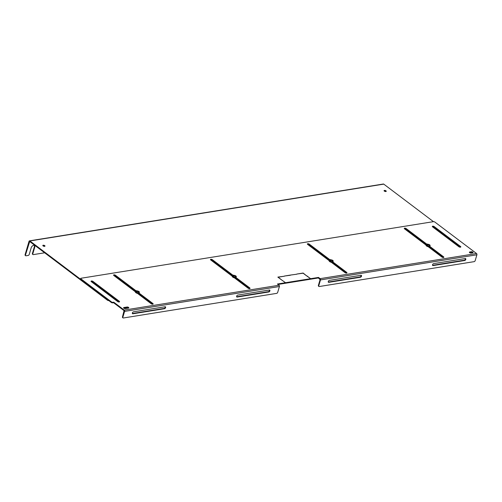 <?xml version="1.0" encoding="UTF-8"?>
<svg xmlns="http://www.w3.org/2000/svg" width="502" height="502" viewBox="0 0 502 502"><rect width="100%" height="100%" fill="white"/><g stroke="black" fill="none" stroke-linecap="round" stroke-linejoin="round"><path stroke-width="0.75" d="M93.799 283.542A1.129 0.477 -163.6 0 1 94.451 283.862L108.313 294.329A1.129 0.477 -163.6 0 1 108.445 294.442M92.983 282.921A1.129 0.477 -163.6 0 1 93.071 282.902A1.129 0.477 -163.6 0 1 94.614 283.316L94.451 283.862M435.058 228.736A1.129 0.477 -163.6 0 1 435.711 229.056L449.566 239.523A1.129 0.477 -163.6 0 1 449.704 239.636M434.236 228.121A1.129 0.477 -163.6 0 1 434.33 228.103A1.129 0.477 -163.6 0 1 435.868 228.51L449.729 238.977A1.129 0.477 -163.6 0 1 449.993 239.429A1.129 0.477 -163.6 0 1 449.528 239.667M429.072 246.733A1.362 0.577 -163.6 0 1 428.652 246.965A1.362 0.577 -163.6 0 1 428.551 246.978M332.173 262.295A1.362 0.577 -163.6 0 1 331.753 262.527A1.362 0.577 -163.6 0 1 331.653 262.54M235.275 277.857A1.362 0.577 -163.6 0 1 234.854 278.089A1.362 0.577 -163.6 0 1 234.754 278.102M138.376 293.419A1.362 0.577 -163.6 0 1 137.956 293.651A1.362 0.577 -163.6 0 1 137.855 293.664M384.206 190.98A1.129 0.477 -163.6 0 1 384.281 190.967A1.129 0.477 -163.6 0 1 385.956 191.494M385.881 191.513A1.129 0.477 -163.6 0 1 384.645 191.287A1.129 0.477 -163.6 0 1 384.074 190.647A1.129 0.477 -163.6 0 1 384.438 190.421A1.129 0.477 -163.6 0 1 385.674 190.653A1.129 0.477 -163.6 0 1 386.245 191.287A1.129 0.477 -163.6 0 1 385.881 191.513M42.946 245.785A1.129 0.477 -163.6 0 1 43.021 245.773A1.129 0.477 -163.6 0 1 44.697 246.3M44.622 246.319A1.129 0.477 -163.6 0 1 43.392 246.093A1.129 0.477 -163.6 0 1 42.821 245.453A1.129 0.477 -163.6 0 1 43.185 245.227A1.129 0.477 -163.6 0 1 44.414 245.459A1.129 0.477 -163.6 0 1 44.985 246.093A1.129 0.477 -163.6 0 1 44.622 246.319M44.659 252.795L33.32 254.614A1.086 0.653 -52.9 0 1 32.944 254.539A1.086 0.653 -52.9 0 1 32.806 253.799L34.751 247.191A2.447 1.468 127.1 0 0 34.45 245.522A2.447 1.468 127.1 0 0 32.661 245.754A2.447 1.468 127.1 0 0 31.199 247.762L29.254 254.37A1.086 0.653 -52.9 0 1 28.181 255.443L26.01 255.788A1.086 0.653 -52.9 0 1 25.633 255.713A1.086 0.653 -52.9 0 1 25.502 254.972L29.706 241.506L107.409 300.183A1.086 0.458 16.4 0 0 108.821 300.585M115.052 299.587L115.968 299.443M140.328 295.527L141.244 295.383M237.226 279.965L238.143 279.821M334.131 264.403L335.047 264.259M431.03 248.841L431.946 248.697M456.305 244.781L457.222 244.637M108.313 294.329L108.47 293.783A1.129 0.477 -163.6 0 1 108.733 294.235A1.129 0.477 -163.6 0 1 108.269 294.473M108.47 293.783L94.614 283.316M456.657 244.21L455.741 244.355M431.381 248.27L430.465 248.415M334.483 263.832L333.56 263.977M237.578 279.394L236.662 279.539M140.679 294.956L139.763 295.101M115.404 299.016L114.487 299.161M107.409 300.183L107.566 299.638L29.869 240.96A0.941 0.634 -99.1 0 0 29.028 241.324L25.1 254.671A1.086 0.653 127.1 0 0 25.238 255.411L25.633 255.713M433.458 221.652L383.76 184.127A0.941 0.634 -99.1 0 0 383.371 184.014L29.48 240.847M32.944 254.539L32.542 254.238A1.086 0.653 -52.9 0 1 32.404 253.497L34.349 246.89A2.447 1.468 127.1 0 0 34.224 245.403M119.269 301.953A1.129 0.477 16.4 0 0 119.137 301.84L92.807 281.955A1.129 0.477 16.4 0 0 91.264 281.54A1.129 0.477 16.4 0 0 91.195 281.553M92.97 281.409A1.129 0.477 16.4 0 0 91.427 280.994A1.129 0.477 16.4 0 0 91.063 281.22A1.129 0.477 16.4 0 0 91.326 281.672L117.656 301.558A1.129 0.477 16.4 0 0 118.798 301.978A1.129 0.477 16.4 0 0 119.564 301.746A1.129 0.477 16.4 0 0 119.3 301.294L92.97 281.409L92.807 281.955M434.224 226.603A1.129 0.477 16.4 0 0 432.68 226.189A1.129 0.477 16.4 0 0 432.316 226.415A1.129 0.477 16.4 0 0 432.58 226.866L458.91 246.752A1.129 0.477 16.4 0 0 460.052 247.172A1.129 0.477 16.4 0 0 460.817 246.94A1.129 0.477 16.4 0 0 460.554 246.488L434.224 226.603L434.067 227.149A1.129 0.477 16.4 0 0 432.523 226.735A1.129 0.477 16.4 0 0 432.448 226.753M426.731 244.097L406.174 228.573L406.018 229.113A1.129 0.477 16.4 0 0 404.474 228.705A1.129 0.477 16.4 0 0 404.399 228.717M406.174 228.573A1.129 0.477 16.4 0 0 404.631 228.159A1.129 0.477 16.4 0 0 404.267 228.385A1.129 0.477 16.4 0 0 404.53 228.837L426.029 245.07M329.833 259.659L309.276 244.135L309.113 244.675A1.129 0.477 16.4 0 0 307.575 244.267A1.129 0.477 16.4 0 0 307.5 244.279M309.276 244.135A1.129 0.477 16.4 0 0 307.732 243.721A1.129 0.477 16.4 0 0 307.368 243.947A1.129 0.477 16.4 0 0 307.632 244.399L329.13 260.632M232.934 275.221L212.377 259.697L212.214 260.237A1.129 0.477 16.4 0 0 210.671 259.829A1.129 0.477 16.4 0 0 210.595 259.841M212.377 259.697A1.129 0.477 16.4 0 0 210.834 259.283A1.129 0.477 16.4 0 0 210.47 259.509A1.129 0.477 16.4 0 0 210.733 259.961L232.231 276.194M136.036 290.783L115.473 275.259L115.316 275.799A1.129 0.477 16.4 0 0 113.772 275.391A1.129 0.477 16.4 0 0 113.697 275.403M115.473 275.259A1.129 0.477 16.4 0 0 113.935 274.845A1.129 0.477 16.4 0 0 113.571 275.071A1.129 0.477 16.4 0 0 113.828 275.523L135.333 291.756M236.643 296.199A1.129 0.678 127.1 0 0 236.781 296.971A1.129 0.678 127.1 0 0 237.176 297.052L268.771 291.976A1.129 0.678 127.1 0 0 269.775 291.135A1.129 0.678 127.1 0 0 269.743 290.093A1.129 0.678 127.1 0 0 269.354 290.012L237.753 295.088A1.129 0.678 127.1 0 0 236.643 296.199M236.63 296.757A1.129 0.678 127.1 0 0 236.775 296.751L268.375 291.675A1.129 0.678 127.1 0 0 269.267 291.016A1.129 0.678 127.1 0 0 269.499 290.005M132.371 312.947A1.129 0.678 127.1 0 0 132.509 313.719A1.129 0.678 127.1 0 0 132.904 313.794L164.499 308.724A1.129 0.678 127.1 0 0 165.497 307.883A1.129 0.678 127.1 0 0 165.472 306.835A1.129 0.678 127.1 0 0 165.076 306.76L133.482 311.83A1.129 0.678 127.1 0 0 132.371 312.947M132.359 313.499A1.129 0.678 127.1 0 0 132.503 313.493L164.104 308.423A1.129 0.678 127.1 0 0 164.995 307.764A1.129 0.678 127.1 0 0 165.221 306.747M328.277 281.484A1.129 0.678 127.1 0 0 328.415 282.256A1.129 0.678 127.1 0 0 328.81 282.331L360.405 277.261A1.129 0.678 127.1 0 0 361.409 276.42A1.129 0.678 127.1 0 0 361.377 275.372A1.129 0.678 127.1 0 0 360.988 275.297L329.387 280.367A1.129 0.678 127.1 0 0 328.277 281.484M328.264 282.042A1.129 0.678 127.1 0 0 328.408 282.03L360.009 276.96A1.129 0.678 127.1 0 0 360.9 276.301A1.129 0.678 127.1 0 0 361.133 275.284M432.548 264.736A1.129 0.678 127.1 0 0 432.693 265.508A1.129 0.678 127.1 0 0 433.082 265.589L464.683 260.513A1.129 0.678 127.1 0 0 465.68 259.672A1.129 0.678 127.1 0 0 465.649 258.63A1.129 0.678 127.1 0 0 465.26 258.549L433.659 263.625A1.129 0.678 127.1 0 0 432.548 264.736M432.536 265.294A1.129 0.678 127.1 0 0 432.686 265.288L464.281 260.212A1.129 0.678 127.1 0 0 465.172 259.553A1.129 0.678 127.1 0 0 465.404 258.543M306.873 275.868L310.449 278.566L306.829 276.006M306.515 275.767L303.133 273.038L296.814 274.054L303.108 273.195L306.515 275.767M290.394 275.083L284.364 276.056L290.351 275.247M127.081 307.023L123.919 307.531A1.086 0.458 16.4 0 0 123.567 307.751A1.086 0.458 16.4 0 0 124.12 308.36A1.086 0.458 16.4 0 0 125.305 308.579L128.462 308.071A1.086 0.458 16.4 0 0 128.813 307.851A1.086 0.458 16.4 0 0 128.261 307.243A1.086 0.458 16.4 0 0 127.081 307.023L126.918 307.569L123.762 308.077A1.086 0.458 16.4 0 0 123.712 308.084M471.114 253.039L472.689 252.788A1.086 0.458 16.4 0 0 473.041 252.575A1.086 0.458 16.4 0 0 472.489 251.96A1.086 0.458 16.4 0 0 471.303 251.74L469.728 251.998A1.086 0.458 16.4 0 0 469.376 252.211A1.086 0.458 16.4 0 0 469.928 252.826A1.086 0.458 16.4 0 0 471.114 253.039M428.062 246.601L441.948 257.093A1.129 0.477 16.4 0 0 443.09 257.507A1.129 0.477 16.4 0 0 443.856 257.281A1.129 0.477 16.4 0 0 443.592 256.829L429.825 246.432M331.163 262.163L345.05 272.655A1.129 0.477 16.4 0 0 346.192 273.069A1.129 0.477 16.4 0 0 346.957 272.843A1.129 0.477 16.4 0 0 346.694 272.391L332.92 261.994M234.258 277.725L248.151 288.217A1.129 0.477 16.4 0 0 249.293 288.631A1.129 0.477 16.4 0 0 250.052 288.405A1.129 0.477 16.4 0 0 249.795 287.953L236.022 277.556M137.36 293.287L151.246 303.779A1.129 0.477 16.4 0 0 152.388 304.193A1.129 0.477 16.4 0 0 153.154 303.967A1.129 0.477 16.4 0 0 152.89 303.515L139.123 293.118M80.979 278.892A1.086 0.458 -163.6 0 1 80.722 278.459A1.086 0.458 -163.6 0 1 81.073 278.246L433.389 221.664A1.086 0.458 -163.6 0 1 434.87 222.06L476.542 253.529L320.132 278.648L318.513 277.424L277.437 284.019L279.056 285.243L124.226 310.104L113.741 302.185L112.95 302.311A1.086 0.458 -163.6 0 1 111.463 301.915L80.979 278.892L80.816 279.438L111.306 302.461A1.086 0.458 16.4 0 0 112.787 302.857L113.577 302.731L113.741 302.185M277.851 277.098L281.427 279.802L278.208 277.192L284.339 276.213L277.851 277.098M285.362 282.595L281.597 279.928L285.362 282.595M296.789 274.211L290.589 275.052L296.789 274.211M128.512 308.059A1.086 0.458 16.4 0 0 126.918 307.569M472.74 252.782A1.086 0.458 16.4 0 0 471.146 252.286L471.303 251.74M469.728 251.998L469.565 252.537A1.086 0.458 16.4 0 0 469.514 252.55M469.565 252.537L471.146 252.286M460.529 247.147A1.129 0.477 16.4 0 0 460.397 247.034L460.554 246.488M434.067 227.149L460.397 247.034M443.567 257.488A1.129 0.477 16.4 0 0 443.429 257.369L443.592 256.829M406.018 229.113L426.248 244.392M429.298 246.702L443.429 257.369M346.662 273.05A1.129 0.477 16.4 0 0 346.531 272.931L346.694 272.391M309.113 244.675L329.35 259.954M332.399 262.264L346.531 272.931M249.764 288.612A1.129 0.477 16.4 0 0 249.632 288.493L249.795 287.953M212.214 260.237L232.451 275.516M235.501 277.826L249.632 288.493M152.865 304.174A1.129 0.477 16.4 0 0 152.733 304.055L152.89 303.515M115.316 275.799L135.546 291.078M138.602 293.388L152.733 304.055M80.722 278.459L80.565 279.005A1.086 0.458 16.4 0 0 80.816 279.438M113.577 302.731L124.063 310.65L122.482 316.869A1.086 0.653 127.1 0 0 122.613 317.609L123.015 317.91A1.086 0.653 -52.9 0 1 122.877 317.17L124.584 311.378A0.941 0.634 -99.1 0 0 124.226 310.104M123.015 317.91A1.086 0.653 -52.9 0 0 123.392 317.986L276.64 293.375A1.086 0.653 -52.9 0 0 277.706 292.302L279.413 286.51A0.941 0.634 -99.1 0 0 279.056 285.243M318.513 277.424L318.356 277.964L278.001 284.446M320.132 278.648A0.941 0.634 80.9 0 1 320.489 279.915L318.783 285.707L318.387 285.406L320.094 279.614L318.356 277.964M318.387 285.406A1.086 0.653 -52.9 0 0 318.519 286.146L318.921 286.447A1.086 0.653 -52.9 0 0 319.297 286.523L474.126 261.655A1.086 0.653 -52.9 0 0 475.193 260.588L476.9 254.796A0.941 0.634 -99.1 0 0 476.542 253.529M318.921 286.447A1.086 0.653 -52.9 0 1 318.783 285.707M430.082 245.396A2.033 0.866 -163.6 0 1 430.095 245.66A2.033 0.866 -163.6 0 1 429.442 246.068A2.033 0.866 -163.6 0 1 426.888 245.478A2.033 0.866 -163.6 0 1 426.48 245.171L426.531 245.101A1.995 0.847 -163.6 0 1 426.895 244.066A1.995 0.847 -163.6 0 1 427.014 244.047L426.192 244.512A2.033 0.866 -163.6 0 1 426.349 244.298M427.014 244.047L429.405 244.7A2.033 0.866 -163.6 0 1 429.53 244.781M426.888 245.478L428.288 244.706L429.266 245.246L428.746 244.631L429.806 245.007M427.578 244.995L426.48 245.171A2.033 0.866 -163.6 0 1 426.192 244.512L426.016 245.114A2.033 0.866 -163.6 0 0 427.045 246.256A2.033 0.866 -163.6 0 0 429.266 246.67A2.033 0.866 -163.6 0 0 429.919 246.262L429.223 246.714C427.497 246.771 426.43 246.237 426.016 245.114M429.392 244.643L427.491 244.097L427.88 244.399L426.531 245.101M427.729 244.92L427.88 244.399M428.225 244.725L428.344 244.323M428.62 245.07L428.746 244.631M333.184 260.958A2.033 0.866 -163.6 0 1 333.196 261.222A2.033 0.866 -163.6 0 1 332.544 261.63A2.033 0.866 -163.6 0 1 329.99 261.04A2.033 0.866 -163.6 0 1 329.582 260.733L329.632 260.663A1.995 0.847 -163.6 0 1 329.99 259.628A1.995 0.847 -163.6 0 1 330.115 259.609L329.293 260.074A2.033 0.866 -163.6 0 1 329.45 259.86M330.115 259.609L332.506 260.262A2.033 0.866 -163.6 0 1 332.631 260.343M329.99 261.04L331.389 260.268L332.368 260.808L331.847 260.193L332.908 260.569M330.68 260.557L329.582 260.733A2.033 0.866 -163.6 0 1 329.293 260.074L329.117 260.676A2.033 0.866 -163.6 0 0 330.147 261.818A2.033 0.866 -163.6 0 0 332.368 262.232A2.033 0.866 -163.6 0 0 333.021 261.824L332.324 262.276C330.598 262.333 329.532 261.799 329.117 260.676M332.493 260.205L330.586 259.659L330.981 259.961L329.632 260.663M330.831 260.482L330.981 259.961M331.326 260.287L331.445 259.885M331.722 260.632L331.847 260.193M236.285 276.52A2.033 0.866 -163.6 0 1 236.298 276.784A2.033 0.866 -163.6 0 1 235.645 277.192A2.033 0.866 -163.6 0 1 233.085 276.602A2.033 0.866 -163.6 0 1 232.683 276.295L232.733 276.225A1.995 0.847 -163.6 0 1 233.091 275.19A1.995 0.847 -163.6 0 1 233.21 275.171L232.395 275.636A2.033 0.866 -163.6 0 1 232.552 275.422M233.21 275.171L235.601 275.824A2.033 0.866 -163.6 0 1 235.733 275.905M233.085 276.602L234.484 275.83L235.469 276.37L234.949 275.755L236.009 276.131M233.781 276.119L232.683 276.295A2.033 0.866 -163.6 0 1 232.395 275.636L232.219 276.238A2.033 0.866 -163.6 0 0 233.248 277.38A2.033 0.866 -163.6 0 0 235.463 277.794A2.033 0.866 -163.6 0 0 236.122 277.386L235.425 277.838C233.7 277.895 232.627 277.361 232.219 276.238M235.595 275.767L233.687 275.221L234.083 275.523L232.733 276.225M233.926 276.044L234.083 275.523M234.428 275.849L234.541 275.447M234.817 276.194L234.949 275.755M139.387 292.082A2.033 0.866 -163.6 0 1 139.399 292.346A2.033 0.866 -163.6 0 1 138.74 292.754A2.033 0.866 -163.6 0 1 136.186 292.164A2.033 0.866 -163.6 0 1 135.785 291.857L135.829 291.787A1.995 0.847 -163.6 0 1 136.193 290.752A1.995 0.847 -163.6 0 1 136.312 290.733L135.496 291.198A2.033 0.866 -163.6 0 1 135.647 290.984M136.312 290.733L138.703 291.386A2.033 0.866 -163.6 0 1 138.828 291.467M136.186 292.164L137.586 291.392L138.565 291.932L138.05 291.317L139.11 291.693M136.883 291.681L135.785 291.857A2.033 0.866 -163.6 0 1 135.496 291.198L135.314 291.8A2.033 0.866 -163.6 0 0 136.349 292.942A2.033 0.866 -163.6 0 0 138.565 293.356A2.033 0.866 -163.6 0 0 139.223 292.948L138.527 293.4C136.801 293.457 135.728 292.923 135.314 291.8M138.696 291.329L136.789 290.783L137.184 291.085L135.829 291.787M137.027 291.606L137.184 291.085M137.523 291.411L137.642 291.009M137.918 291.756L138.05 291.317M435.711 229.056L435.868 228.51M449.566 239.523L449.729 238.977M25.1 254.671L25.502 254.972M29.787 241.569L29.43 241.625M383.76 184.127L29.869 240.96M34.751 247.191L34.349 246.89M32.404 253.497L32.806 253.799M236.775 296.751L237.176 297.052M132.503 313.493L132.904 313.794M328.408 282.03L328.81 282.331M432.686 265.288L433.082 265.589M123.919 307.531L123.762 308.077M119.3 301.294L119.137 301.84M111.306 302.461L111.463 301.915M112.787 302.857L112.95 302.311M122.482 316.869L122.877 317.17M124.584 311.378L279.413 286.51M320.489 279.915L476.9 254.796M268.771 291.976L268.375 291.675M164.499 308.724L164.104 308.423M360.405 277.261L360.009 276.96M464.683 260.513L464.281 260.212M426.16 245.61L429.53 246.601M429.919 246.262L429.8 244.951A1.995 0.847 -163.6 0 1 429.436 245.986A1.995 0.847 -163.6 0 1 426.938 245.409M329.262 261.172L332.286 262.264M333.021 261.824L332.901 260.513A1.995 0.847 -163.6 0 1 332.537 261.548A1.995 0.847 -163.6 0 1 330.034 260.971M232.363 276.734L235.733 277.725M236.122 277.386L236.003 276.075A1.995 0.847 -163.6 0 1 235.639 277.11A1.995 0.847 -163.6 0 1 233.135 276.533M135.458 292.296L138.834 293.287M139.223 292.948L139.098 291.637A1.995 0.847 -163.6 0 1 138.734 292.672A1.995 0.847 -163.6 0 1 136.237 292.095"/></g></svg>
